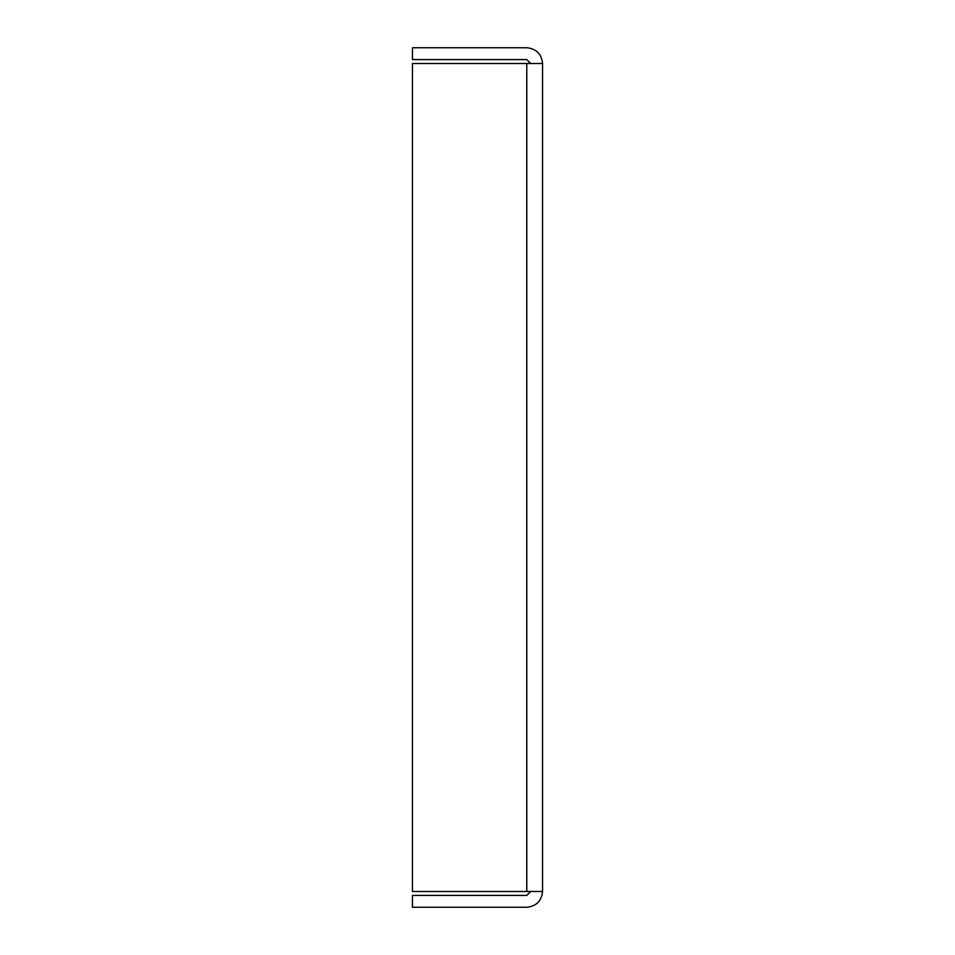 <?xml version="1.0" encoding="UTF-8"?>
<svg xmlns="http://www.w3.org/2000/svg" width="955" height="955" viewBox="0 0 955 955"><rect width="100%" height="100%" fill="white"/><g stroke="black" fill="none" stroke-linecap="round" stroke-linejoin="round"><path stroke-width="1.43" d="M542.559 63.519L542.559 891.481L412.441 891.481L542.559 891.481L542.559 63.519L526.778 63.519L526.778 891.481L526.778 63.519L412.441 63.519L412.441 891.481L412.441 63.519L542.559 63.519C541.557 54.005 536.292 48.753 526.778 47.75C536.292 48.753 541.557 54.005 542.559 63.519M412.441 907.25L412.441 895.42L412.441 907.25L526.778 907.25L412.441 907.25M542.559 891.481C541.557 900.995 536.292 906.247 526.778 907.25C536.292 906.247 541.557 900.995 542.559 891.481M530.729 63.519L526.778 59.58L530.729 63.519M412.441 47.75L526.778 47.75L412.441 47.75L412.441 59.58L526.778 59.58L412.441 59.58L412.441 47.75M526.778 895.42L530.729 891.481L526.778 895.42L412.441 895.42L526.778 895.42"/></g></svg>
